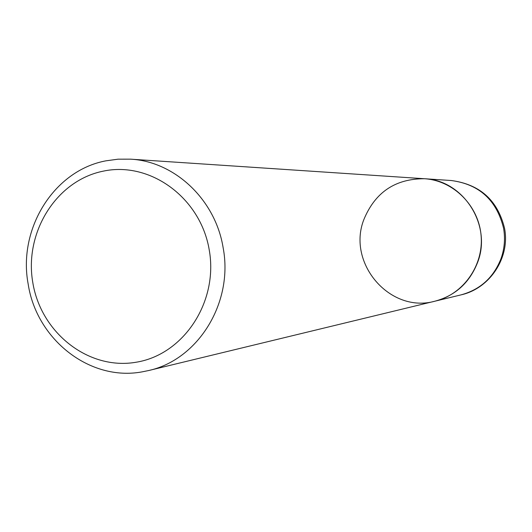 <?xml version="1.0" encoding="UTF-8"?>
<svg xmlns="http://www.w3.org/2000/svg" width="532" height="532" viewBox="0 0 532 532"><rect width="100%" height="100%" fill="white"/><g stroke="black" fill="none" stroke-linecap="round" stroke-linejoin="round"><path stroke-width="0.8" d="M105.908 160.83L118.111 159.174L130.466 159.161C174.715 161.376 215.46 199.713 223.141 247.766C233.615 302.515 198.177 359.772 148.594 370.545L142.037 371.881C89.802 381.584 36.469 339.436 28.156 283.982C17.749 228.913 53.878 170.499 105.908 160.83M451.203 180.514C479.199 184.205 496.662 200.132 503.585 228.295C505.347 238.602 504.509 248.663 501.064 258.486C493.616 277.498 480.263 289.627 461.011 294.881C489.999 288.45 510.314 257.508 504.555 228.295C497.633 200.205 479.851 184.278 451.203 180.514L424.469 178.732C453.397 180.494 478.654 205.605 481.094 235.556C483.788 265.481 463.179 294.529 434.97 301.185C390.162 313.833 346.724 263.333 363.808 219.696C375.04 192.331 395.263 178.679 424.469 178.732C463.186 179.969 492.206 225.029 477.676 262.243C469.729 282.605 455.492 295.586 434.97 301.185L148.594 370.545M209.229 249.907C218.579 301.937 183.48 354.817 135.999 362.252C88.631 370.458 40.984 332.952 32.818 282.692C23.967 232.557 56.286 180.474 103.294 171.144C150.157 161.056 200.584 197.751 209.229 249.907M424.469 178.732L130.466 159.161M461.011 294.881L434.97 301.185"/></g></svg>
